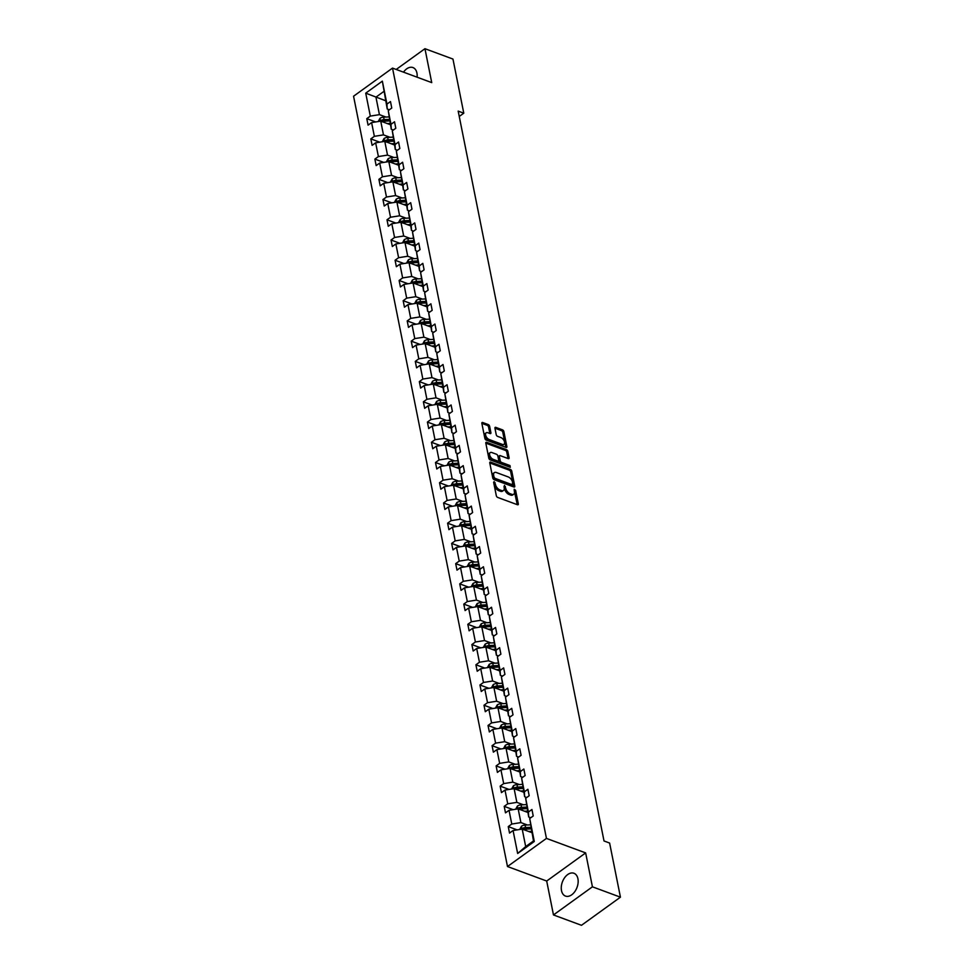 <?xml version="1.0" encoding="UTF-8"?>
<svg xmlns="http://www.w3.org/2000/svg" width="974" height="974" viewBox="0 0 974 974"><rect width="100%" height="100%" fill="white"/><g stroke="black" fill="none" stroke-linecap="round" stroke-linejoin="round"><path stroke-width="1.46" d="M494.208 481.619L493.623 482.215L496.326 495.742A1.534 0.852 54.2 0 0 497.677 497.422L517.462 504.739A1.534 0.852 54.2 0 0 518.107 504.715A1.534 0.852 54.2 0 0 518.314 503.875L515.611 490.36L514.211 489.204L514.418 491.541A4.894 2.715 54.2 0 1 513.773 494.208A4.894 2.715 54.2 0 1 511.715 494.305L510.072 493.696A4.894 2.715 54.2 0 1 505.737 488.327L504.435 485.393L504.191 487.755A4.894 2.715 54.2 0 1 503.546 490.421A4.894 2.715 54.2 0 1 501.488 490.519L499.845 489.91A4.894 2.715 54.2 0 1 495.51 484.541L494.208 481.619M417.091 77.189A12.163 7.816 -69.7 0 0 416.933 73.038A12.163 7.816 -69.7 0 0 412.939 67.559A12.163 7.816 -69.7 0 0 403.516 72.161M561.499 890.601A12.163 7.816 -69.7 0 0 565.492 896.08A12.163 7.816 -69.7 0 0 574.794 891.648A12.163 7.816 -69.7 0 0 577.923 878.743A12.163 7.816 -69.7 0 0 573.929 873.264A12.163 7.816 -69.7 0 0 564.628 877.696A12.163 7.816 -69.7 0 0 561.499 890.601M489.618 426.259A1.534 0.852 54.2 0 0 488.266 424.579L482.714 422.521A1.534 0.852 54.2 0 0 482.069 422.558A1.534 0.852 54.2 0 0 481.862 423.386L484.869 438.41A1.534 0.852 54.2 0 0 486.221 440.09L506.005 447.407A1.534 0.852 54.2 0 0 506.65 447.383A1.534 0.852 54.2 0 0 506.857 446.542L503.85 431.531A1.534 0.852 54.2 0 0 502.499 429.851L495.79 427.367A1.534 0.852 54.2 0 0 495.157 427.391A1.534 0.852 54.2 0 0 494.95 428.231L496.229 434.66A1.534 0.852 54.2 0 0 497.58 436.34L500.916 437.57A4.091 2.265 54.2 0 1 504.13 440.845A4.091 2.265 54.2 0 1 503.984 444.29A4.091 2.265 54.2 0 1 502.267 444.375L489.24 439.554A4.091 2.265 54.2 0 1 486.026 436.279A4.091 2.265 54.2 0 1 486.172 432.833A4.091 2.265 54.2 0 1 487.877 432.748L490.056 433.552A1.534 0.852 54.2 0 0 490.701 433.515A1.534 0.852 54.2 0 0 490.896 432.687L489.618 426.259L488.558 427.014A1.534 0.852 54.2 0 0 487.207 425.334L481.862 423.361M431.726 82.607L424.956 48.7L452.959 59.061L463.782 113.191L458.182 111.121L604.014 840.976L609.614 843.046L620.438 897.176L592.423 886.815L585.654 852.907L546.451 838.407L392.522 68.095L431.726 82.607M490.616 462.102A1.534 0.852 54.2 0 0 489.971 462.139A1.534 0.852 54.2 0 0 489.776 462.967L492.771 477.991A1.534 0.852 54.2 0 0 494.122 479.671L513.919 486.988A1.534 0.852 54.2 0 0 514.564 486.963A1.534 0.852 54.2 0 0 514.759 486.123L511.764 471.112A1.534 0.852 54.2 0 0 510.413 469.431L490.616 462.102L489.739 462.735M488.814 458.194L485.819 443.182A1.534 0.852 54.2 0 1 486.026 442.342A1.534 0.852 54.2 0 1 486.659 442.318L506.456 449.635A1.534 0.852 54.2 0 1 507.807 451.315L509.098 457.743A1.534 0.852 54.2 0 1 508.891 458.571A1.534 0.852 54.2 0 1 508.245 458.608L500.222 455.637A1.534 0.852 54.2 0 0 499.577 455.674A1.534 0.852 54.2 0 0 499.37 456.502L500.222 460.763A1.534 0.852 54.2 0 0 501.586 462.443L509.938 465.535L510.291 467.325L490.178 459.874A1.534 0.852 54.2 0 1 488.814 458.194M424.956 48.7L396.199 69.458M585.654 852.907L546.694 881.032L553.476 914.939L592.423 886.815M553.476 914.939L581.478 925.3L620.438 897.176M389.32 109.806L387.226 109.027L382.356 81.146L386.946 104.096L390.477 101.552L391.767 108.029L388.249 110.586L390.988 124.319L394.519 121.774L395.809 128.264L392.291 130.808L395.03 144.554L398.561 142.009L399.851 148.486L396.321 151.031L399.072 164.776L402.603 162.232L403.893 168.721L400.363 171.266L403.114 184.999L406.645 182.455L407.936 188.944L404.405 191.488L407.156 205.234L410.687 202.689L411.978 209.167L408.447 211.711L411.198 225.457L414.729 222.912L416.02 229.401L412.489 231.946L415.241 245.692L418.771 243.135L420.062 249.624L416.531 252.169L419.283 265.914L422.813 263.37L424.104 269.847L420.573 272.391L423.325 286.137L426.856 283.592L428.146 290.082L424.615 292.626L427.367 306.372L430.898 303.815L432.188 310.304L428.657 312.849L431.409 326.594L434.94 324.05L436.23 330.527L432.7 333.071L435.451 346.817L438.97 344.272L440.272 350.762L436.742 353.306L439.493 367.052L443.012 364.495L444.314 370.984L440.784 373.529L443.535 387.275L447.054 384.73L448.357 391.207L444.826 393.752L447.577 407.497L451.096 404.953L452.399 411.442L448.868 413.987L451.619 427.732L455.138 425.188L456.441 431.665L452.91 434.209L455.662 447.955L459.18 445.41L460.483 451.887L456.952 454.432L459.704 468.177L463.222 465.633L464.525 472.122L460.994 474.667L463.746 488.412L467.264 485.868L468.567 492.345L465.036 494.889L467.788 508.635L471.306 506.09L472.609 512.567L469.078 515.112L471.818 528.858L475.349 526.313L476.651 532.802L473.121 535.347L475.86 549.092L479.391 546.548L480.693 553.025L477.163 555.57L479.902 569.315L483.433 566.771L484.735 573.248L481.205 575.804L483.944 589.538L487.475 586.993L488.778 593.483L485.247 596.027L487.986 609.773L491.517 607.228L492.807 613.705L489.289 616.25L492.028 629.995L495.559 627.451L496.85 633.928L493.331 636.485L496.07 650.218L499.601 647.673L500.892 654.163L497.373 656.707L500.112 670.453L503.643 667.908L504.934 674.385L501.415 676.93L504.155 690.676L507.685 688.131L508.976 694.62L505.457 697.165L508.197 710.898L511.727 708.354L513.018 714.843L509.499 717.388L512.239 731.133L515.77 728.589L517.06 735.066L513.542 737.61L516.281 751.356L519.812 748.811L521.102 755.3L517.584 757.845L520.323 771.591L523.854 769.034L525.144 775.523L521.626 778.068L524.365 791.813L527.896 789.269L529.186 795.746L525.668 798.29L528.407 812.036L531.938 809.491L533.228 815.981L529.698 818.525L534.288 841.475L517.657 853.48L513.067 830.53L509.536 833.074L508.245 826.597L511.776 824.041L509.025 810.307L505.494 812.852L504.203 806.362L507.734 803.818L504.982 790.072L501.452 792.617L500.161 786.14L503.692 783.595L500.94 769.85L497.41 772.394L496.119 765.917L499.65 763.36L496.898 749.627L493.368 752.171L492.077 745.682L495.608 743.138L492.856 729.392L489.338 731.937L488.035 725.46L491.566 722.915L488.814 709.169L485.296 711.714L483.993 705.237L487.524 702.68L484.772 688.947L481.253 691.491L479.951 685.002L483.481 682.457L480.73 668.712L477.211 671.256L475.909 664.779L479.439 662.235L476.688 648.489L473.169 651.034L471.866 644.544L475.397 642L472.646 628.254L469.127 630.811L467.824 624.322L471.355 621.777L468.604 608.032L465.085 610.576L463.782 604.099L467.313 601.555L464.561 587.809L461.043 590.354L459.74 583.864L463.271 581.32L460.519 567.574L457.001 570.131L455.698 563.642L459.229 561.097L456.477 547.351L452.959 549.896L451.656 543.419L455.187 540.874L452.447 527.129L448.917 529.673L447.614 523.184L451.145 520.64L448.405 506.894L444.874 509.451L443.572 502.961L447.103 500.417L444.363 486.671L440.832 489.216L439.53 482.739L443.06 480.194L440.321 466.449L436.79 468.993L435.5 462.504L439.018 459.959L436.279 446.214L432.748 448.758L431.458 442.281L434.976 439.737L432.237 425.991L428.706 428.536L427.416 422.059L430.934 419.514L428.195 405.768L424.664 408.313L423.373 401.824L426.892 399.279L424.153 385.534L420.622 388.078L419.331 381.601L422.85 379.056L420.111 365.311L416.58 367.855L415.289 361.378L418.808 358.834L416.068 345.088L412.538 347.633L411.247 341.144L414.766 338.599L412.026 324.853L408.496 327.398L407.205 320.921L410.724 318.376L407.984 304.631L404.454 307.175L403.163 300.698L406.682 298.141L403.942 284.408L400.411 286.953L399.121 280.463L402.639 277.919L399.9 264.173L396.369 266.718L395.079 260.241L398.609 257.696L395.858 243.95L392.327 246.495L391.037 240.018L394.567 237.461L391.816 223.728L388.285 226.272L386.995 219.783L390.525 217.239L387.774 203.493L384.243 206.038L382.952 199.56L386.483 197.016L383.732 183.27L380.201 185.815L378.91 179.338L382.441 176.781L379.69 163.048L376.159 165.592L374.868 159.103L378.399 156.558L375.647 142.813L372.117 145.357L370.826 138.88L374.357 136.336L371.605 122.59L368.075 125.135L366.784 118.645L370.315 116.101L365.725 93.151L382.356 81.146M387.226 109.027L386.946 104.096M546.451 838.407L507.491 866.531L353.562 96.219L392.522 68.095M389.965 137.285L383.476 134.887L380.737 121.141L390.355 124.696M380.737 121.141L371.605 122.59M383.476 134.887L374.357 136.336M393.362 130.029L391.268 129.262L388.249 110.586M391.268 129.262L390.988 124.319M394.007 157.508L387.518 155.109L384.779 141.364L394.397 144.931M384.779 141.364L375.647 142.813M387.518 155.109L378.399 156.558M397.404 150.252L395.31 149.485L392.291 130.808M395.31 149.485L395.03 144.554M398.049 177.731L391.56 175.332L388.821 161.587L398.439 165.154M388.821 161.587L379.69 163.048M391.56 175.332L382.441 176.781M401.446 170.487L399.352 169.707L396.321 151.031M399.352 169.707L399.072 164.776M402.092 197.965L395.602 195.567L392.863 181.821L402.481 185.377M392.863 181.821L383.732 183.27M395.602 195.567L386.483 197.016M405.488 190.709L403.394 189.942L400.363 171.266M403.394 189.942L403.114 184.999M406.134 218.188L399.644 215.79L396.905 202.044L406.523 205.611M396.905 202.044L387.774 203.493M399.644 215.79L390.525 217.239M409.53 210.932L407.436 210.165L404.405 191.488M407.436 210.165L407.156 205.234M410.176 238.411L403.686 236.012L400.947 222.267L410.565 225.834M400.947 222.267L391.816 223.728M403.686 236.012L394.567 237.461M413.573 231.167L411.478 230.388L408.447 211.711M411.478 230.388L411.198 225.457M414.218 258.646L407.729 256.247L404.989 242.502L414.607 246.057M404.989 242.502L395.858 243.95M407.729 256.247L398.609 257.696M417.615 251.389L415.521 250.622L412.489 231.946M415.521 250.622L415.241 245.692M418.26 278.868L411.771 276.47L409.031 262.724L418.65 266.292M409.031 262.724L399.9 264.173M411.771 276.47L402.639 277.919M421.657 271.624L419.563 270.845L416.531 252.169M419.563 270.845L419.283 265.914M422.302 299.091L415.813 296.693L413.073 282.947L422.692 286.514M413.073 282.947L403.942 284.408M415.813 296.693L406.682 298.141M425.699 291.847L423.605 291.068L420.573 272.391M423.605 291.068L423.325 286.137M426.344 319.326L419.855 316.927L417.116 303.182L426.734 306.737M417.116 303.182L407.984 304.631M419.855 316.927L410.724 318.376M429.741 312.07L427.647 311.303L424.615 292.626M427.647 311.303L427.367 306.372M430.386 339.549L423.897 337.15L421.145 323.405L430.776 326.972M421.145 323.405L412.026 324.853M423.897 337.15L414.766 338.599M433.783 332.304L431.689 331.525L428.657 312.849M431.689 331.525L431.409 326.594M434.428 359.771L427.939 357.373L425.188 343.627L434.818 347.194M425.188 343.627L416.068 345.088M427.939 357.373L418.808 358.834M437.825 352.527L435.731 351.748L432.7 333.071M435.731 351.748L435.451 346.817M438.47 380.006L431.981 377.608L429.23 363.862L438.86 367.417M429.23 363.862L420.111 365.311M431.981 377.608L422.85 379.056M441.867 372.75L439.773 371.983L436.742 353.306M439.773 371.983L439.493 367.052M442.5 400.229L436.023 397.83L433.272 384.085L442.902 387.652M433.272 384.085L424.153 385.534M436.023 397.83L426.892 399.279M445.909 392.985L443.815 392.205L440.784 373.529M443.815 392.205L443.535 387.275M446.542 420.451L440.065 418.053L437.314 404.307L446.944 407.875M437.314 404.307L428.195 405.768M440.065 418.053L430.934 419.514M449.951 413.207L447.857 412.428L444.826 393.752M447.857 412.428L447.577 407.497M450.585 440.686L444.107 438.288L441.356 424.542L450.986 428.097M441.356 424.542L432.237 425.991M444.107 438.288L434.976 439.737M453.981 433.43L451.899 432.663L448.868 413.987M451.899 432.663L451.619 427.732M454.627 460.909L448.15 458.511L445.398 444.765L455.028 448.332M445.398 444.765L436.279 446.214M448.15 458.511L439.018 459.959M458.024 453.665L455.942 452.886L452.91 434.209M455.942 452.886L455.662 447.955M458.669 481.132L452.192 478.733L449.44 465L459.071 468.555M449.44 465L440.321 466.449M452.192 478.733L443.06 480.194M462.066 473.888L459.984 473.108L456.952 454.432M459.984 473.108L459.704 468.177M462.711 501.367L456.234 498.968L453.482 485.222L463.113 488.778M453.482 485.222L444.363 486.671M456.234 498.968L447.103 500.417M466.108 494.11L464.026 493.343L460.994 474.667M464.026 493.343L463.746 488.412M466.753 521.589L460.276 519.191L457.524 505.445L467.155 509.012M457.524 505.445L448.405 506.894M460.276 519.191L451.145 520.64M470.15 514.345L468.068 513.566L465.036 494.889M468.068 513.566L467.788 508.635M470.795 541.812L464.318 539.413L461.566 525.68L471.197 529.235M461.566 525.68L452.447 527.129M464.318 539.413L455.187 540.874M474.192 534.568L472.11 533.801L469.078 515.112M472.11 533.801L471.818 528.858M474.837 562.047L468.36 559.648L465.609 545.903L475.239 549.458M465.609 545.903L456.477 547.351M468.36 559.648L459.229 561.097M478.234 554.79L476.152 554.023L473.121 535.347M476.152 554.023L475.86 549.092M478.879 582.269L472.402 579.871L469.651 566.125L479.281 569.693M469.651 566.125L460.519 567.574M472.402 579.871L463.271 581.32M482.276 575.025L480.194 574.246L477.163 555.57M480.194 574.246L479.902 569.315M482.921 602.492L476.444 600.094L473.693 586.36L483.323 589.915M473.693 586.36L464.561 587.809M476.444 600.094L467.313 601.555M486.318 595.248L484.236 594.481L481.205 575.804M484.236 594.481L483.944 589.538M486.963 622.727L480.486 620.328L477.735 606.583L487.365 610.15M477.735 606.583L468.604 608.032M480.486 620.328L471.355 621.777M490.36 615.471L488.278 614.704L485.247 596.027M488.278 614.704L487.986 609.773M491.006 642.95L484.528 640.551L481.777 626.806L491.407 630.373M481.777 626.806L472.646 628.254M484.528 640.551L475.397 642M494.402 635.705L492.32 634.926L489.289 616.25M492.32 634.926L492.028 629.995M495.048 663.184L488.571 660.786L485.819 647.04L495.449 650.595M485.819 647.04L476.688 648.489M488.571 660.786L479.439 662.235M498.445 655.928L496.363 655.161L493.331 636.485M496.363 655.161L496.07 650.218M499.09 683.407L492.613 681.009L489.861 667.263L499.492 670.83M489.861 667.263L480.73 668.712M492.613 681.009L483.481 682.457M502.487 676.151L500.392 675.384L497.373 656.707M500.392 675.384L500.112 670.453M503.132 703.63L496.643 701.231L493.903 687.486L503.534 691.053M493.903 687.486L484.772 688.947M496.643 701.231L487.524 702.68M506.529 696.386L504.435 695.606L501.415 676.93M504.435 695.606L504.155 690.676M507.174 723.865L500.685 721.466L497.945 707.721L507.576 711.276M497.945 707.721L488.814 709.169M500.685 721.466L491.566 722.915M510.571 716.608L508.477 715.841L505.457 697.165M508.477 715.841L508.197 710.898M511.216 744.087L504.727 741.689L501.987 727.943L511.618 731.511M501.987 727.943L492.856 729.392M504.727 741.689L495.608 743.138M514.613 736.831L512.519 736.064L509.499 717.388M512.519 736.064L512.239 731.133M515.258 764.31L508.769 761.911L506.03 748.166L515.66 751.733M506.03 748.166L496.898 749.627M508.769 761.911L499.65 763.36M518.655 757.066L516.561 756.287L513.542 737.61M516.561 756.287L516.281 751.356M519.3 784.545L512.811 782.146L510.072 768.401L519.702 771.956M510.072 768.401L500.94 769.85M512.811 782.146L503.692 783.595M522.697 777.289L520.603 776.521L517.584 757.845M520.603 776.521L520.323 771.591M523.342 804.768L516.853 802.369L514.114 788.623L523.732 792.191M514.114 788.623L504.982 790.072M516.853 802.369L507.734 803.818M526.739 797.523L524.645 796.744L521.626 778.068M524.645 796.744L524.365 791.813M527.384 824.99L520.895 822.592L518.156 808.846L527.774 812.413M518.156 808.846L509.025 810.307M520.895 822.592L511.776 824.041M530.781 817.746L528.687 816.967L525.668 798.29M528.687 816.967L528.407 812.036M517.657 853.48L525.692 846.576L522.198 829.081L531.816 832.636M522.198 829.081L513.067 830.53M546.694 881.032L507.491 866.531M459.241 116.466L463.782 113.191M383.732 91.532L375.94 97.144L379.434 114.652L385.923 117.05M385.57 100.712L365.725 93.151M525.692 846.576L533.484 840.964L529.698 818.525M533.484 840.964L534.288 841.475M379.434 114.652L370.315 116.101M517.133 829.885L508.245 826.597M513.091 809.65L504.203 806.362M509.049 789.427L500.161 786.14M505.007 769.204L496.119 765.917M500.965 748.969L492.077 745.682M496.923 728.747L488.035 725.46M492.881 708.524L483.993 705.237M488.851 688.289L479.951 685.002M484.808 668.067L475.909 664.779M480.766 647.844L471.866 644.544M476.724 627.609L467.824 624.322M472.682 607.386L463.782 604.099M468.64 587.164L459.74 583.864M464.598 566.929L455.698 563.642M460.556 546.706L451.656 543.419M456.514 526.484L447.614 523.184M452.472 506.249L443.572 502.961M448.43 486.026L439.53 482.739M444.387 465.803L435.5 462.504M440.345 445.568L431.458 442.281M436.303 425.346L427.416 422.059M432.261 405.123L423.373 401.824M428.219 384.888L419.331 381.601M424.177 364.666L415.289 361.378M420.135 344.431L411.247 341.144M416.093 324.208L407.205 320.921M412.051 303.985L403.163 300.698M408.009 283.751L399.121 280.463M403.966 263.528L395.079 260.241M399.924 243.305L391.037 240.018M395.882 223.07L386.995 219.783M391.84 202.848L382.952 199.56M387.798 182.625L378.91 179.338M383.756 162.39L374.868 159.103M379.714 142.167L370.826 138.88M375.672 121.945L366.784 118.645M493.733 482.812L494.451 485.296A4.894 2.715 54.2 0 0 498.785 490.677L499.845 489.91M503.546 490.421L502.487 491.176A4.894 2.715 54.2 0 1 500.441 491.286L498.785 490.677M513.773 494.208L512.714 494.962A4.894 2.715 54.2 0 1 510.656 495.072L509.012 494.451A4.894 2.715 54.2 0 1 504.678 489.082L503.96 486.598M518.314 503.875L517.255 504.642A1.534 0.852 54.2 0 0 517.255 504.642L514.187 490.385M513.712 486.915A1.534 0.852 54.2 0 0 513.712 486.878L510.705 471.866A1.534 0.852 54.2 0 0 509.353 470.186L489.764 462.942M494.037 477.163L494.975 478.331L512.348 484.76L512.58 482.313A4.894 2.715 54.2 0 0 508.245 476.931L496.375 472.536A4.894 2.715 54.2 0 0 494.317 472.646A4.894 2.715 54.2 0 0 493.66 475.312L494.037 477.163L492.978 477.917L493.928 479.098L494.975 478.331M511.91 485.076L493.928 479.098M494.317 472.646L493.258 473.401A4.894 2.715 54.2 0 0 492.613 476.067L493.66 475.312M492.978 477.917L492.613 476.067M485.807 443.146L505.396 450.39L506.456 449.635M509.098 457.743L508.038 458.498A1.534 0.852 54.2 0 0 508.038 458.498L506.76 452.07A1.534 0.852 54.2 0 0 505.396 450.39M499.577 455.674L498.53 456.429A1.534 0.852 54.2 0 0 498.323 457.269L499.175 461.53A1.534 0.852 54.2 0 0 500.526 463.21L508.891 466.303L509.938 465.535M509.706 467.106L508.891 466.303M491.894 452.557A4.091 2.265 54.2 0 0 490.178 452.642A4.091 2.265 54.2 0 0 490.032 456.088A4.091 2.265 54.2 0 0 493.258 459.363L497.848 461.067A1.534 0.852 54.2 0 0 498.481 461.031A1.534 0.852 54.2 0 0 498.688 460.203L497.836 455.929A1.534 0.852 54.2 0 0 496.484 454.249L491.894 452.557M490.178 452.642L489.118 453.397A4.091 2.265 54.2 0 0 488.985 456.843A4.091 2.265 54.2 0 0 492.199 460.13L493.258 459.363M498.481 461.031L497.434 461.798A1.534 0.852 54.2 0 1 496.789 461.822L492.199 460.13M489.849 433.479A1.534 0.852 54.2 0 0 489.849 433.442L488.558 427.014M486.172 432.833L485.113 433.588A4.091 2.265 54.2 0 0 484.967 437.034A4.091 2.265 54.2 0 0 488.193 440.321L489.24 439.554M503.984 444.29L502.937 445.045A4.091 2.265 54.2 0 1 501.22 445.13L488.193 440.321M506.857 446.542L505.798 447.297A1.534 0.852 54.2 0 0 505.798 447.297L502.803 432.286A1.534 0.852 54.2 0 0 501.452 430.605L494.938 428.195M528.675 831.479L531.561 831.346M519.69 829.471L521.455 826.256A4.127 2.192 -11.3 0 1 525.083 825.1L530.27 824.856M523.586 829.592A4.127 2.192 -11.3 0 1 525.887 829.118L531.073 828.874M530.757 827.328L525.57 827.559A4.127 2.192 168.7 0 0 522.88 828.192L523.196 829.751M522.88 828.192L524.487 828.789A2.106 1.12 -11.3 0 1 525.23 828.691L530.976 828.424M524.633 811.245L527.518 811.111M515.648 809.248L517.413 806.022A4.127 2.192 -11.3 0 1 521.041 804.877L526.228 804.634M519.544 809.37A4.127 2.192 -11.3 0 1 521.845 808.895L527.031 808.651M526.715 807.093L521.528 807.336A4.127 2.192 168.7 0 0 518.838 807.97L519.154 809.528M518.838 807.97L520.445 808.566A2.106 1.12 -11.3 0 1 521.187 808.457L526.934 808.189M520.591 791.022L523.476 790.888M511.606 789.025L513.371 785.799A4.127 2.192 -11.3 0 1 516.999 784.642L522.186 784.411M515.502 789.135A4.127 2.192 -11.3 0 1 517.803 788.672L522.989 788.429M522.673 786.87L517.486 787.114A4.127 2.192 168.7 0 0 514.796 787.747L515.112 789.293M514.796 787.747L516.403 788.343A2.106 1.12 -11.3 0 1 517.145 788.234L522.892 787.966M516.549 770.799L519.434 770.665M507.564 768.79L509.329 765.576A4.127 2.192 -11.3 0 1 512.957 764.42L518.144 764.176M511.46 768.912A4.127 2.192 -11.3 0 1 513.761 768.437L518.947 768.194M518.631 766.648L513.444 766.879A4.127 2.192 168.7 0 0 510.753 767.512L511.07 769.07M510.753 767.512L512.361 768.109A2.106 1.12 -11.3 0 1 513.103 768.011L518.85 767.743M512.507 750.564L515.392 750.43M503.521 748.568L505.287 745.341A4.127 2.192 -11.3 0 1 508.915 744.197L514.102 743.953M507.417 748.689A4.127 2.192 -11.3 0 1 509.719 748.215L514.905 747.971M514.589 746.413L509.402 746.656A4.127 2.192 168.7 0 0 506.711 747.289L507.028 748.848M506.711 747.289L508.331 747.886A2.106 1.12 -11.3 0 1 509.061 747.776L514.808 747.508M508.465 730.342L511.35 730.208M499.479 728.345L501.257 725.119A4.127 2.192 -11.3 0 1 504.873 723.962L510.059 723.731M503.375 728.455A4.127 2.192 -11.3 0 1 505.676 727.992L510.863 727.748M510.546 726.19L505.36 726.434A4.127 2.192 168.7 0 0 502.669 727.067L502.986 728.613M502.669 727.067L504.288 727.663A2.106 1.12 -11.3 0 1 505.019 727.554L510.766 727.286M504.422 710.119L507.308 709.985M495.449 708.11L497.215 704.884A4.127 2.192 -11.3 0 1 500.831 703.739L506.017 703.496M499.333 708.232A4.127 2.192 -11.3 0 1 501.634 707.757L506.821 707.514M506.504 705.967L501.318 706.199A4.127 2.192 168.7 0 0 498.627 706.832L498.944 708.39M498.627 706.832L500.246 707.428A2.106 1.12 -11.3 0 1 500.977 707.319L506.724 707.063M500.38 689.884L503.266 689.75M491.407 687.888L493.173 684.661A4.127 2.192 -11.3 0 1 496.789 683.517L501.975 683.273M495.291 687.997A4.127 2.192 -11.3 0 1 497.592 687.534L502.779 687.291M502.462 685.733L497.276 685.976A4.127 2.192 168.7 0 0 494.585 686.609L494.902 688.168M494.585 686.609L496.204 687.206A2.106 1.12 -11.3 0 1 496.935 687.096L502.681 686.828M496.338 669.662L499.224 669.528M487.365 667.665L489.131 664.438A4.127 2.192 -11.3 0 1 492.747 663.282L497.933 663.051M491.249 667.774A4.127 2.192 -11.3 0 1 493.55 667.3L498.737 667.068M498.42 665.51L493.234 665.753A4.127 2.192 168.7 0 0 490.543 666.386L490.859 667.933M490.543 666.386L492.162 666.983A2.106 1.12 -11.3 0 1 492.893 666.873L498.639 666.606M492.308 649.439L495.182 649.305M483.323 647.43L485.089 644.204A4.127 2.192 -11.3 0 1 488.704 643.059L493.891 642.816M487.207 647.552A4.127 2.192 -11.3 0 1 489.508 647.077L494.695 646.833M494.378 645.287L489.192 645.519A4.127 2.192 168.7 0 0 486.501 646.152L486.817 647.71M486.501 646.152L488.12 646.748A2.106 1.12 -11.3 0 1 488.851 646.639L494.597 646.371M488.266 629.204L491.139 629.07M479.281 627.207L481.046 623.981A4.127 2.192 -11.3 0 1 484.662 622.836L489.849 622.593M483.165 627.317A4.127 2.192 -11.3 0 1 485.466 626.854L490.653 626.611M490.336 625.052L485.149 625.296A4.127 2.192 168.7 0 0 482.459 625.929L482.775 627.487M482.459 625.929L484.078 626.526A2.106 1.12 -11.3 0 1 484.808 626.416L490.555 626.148M484.224 608.981L487.097 608.847M475.239 606.985L477.004 603.758A4.127 2.192 -11.3 0 1 480.62 602.602L485.807 602.358M479.123 607.094A4.127 2.192 -11.3 0 1 481.424 606.619L486.61 606.388M486.306 604.83L481.107 605.073A4.127 2.192 168.7 0 0 478.417 605.694L478.733 607.252M478.417 605.694L480.036 606.291A2.106 1.12 -11.3 0 1 480.766 606.193L486.513 605.925M480.182 588.759L483.067 588.625M471.197 586.75L472.962 583.523A4.127 2.192 -11.3 0 1 476.578 582.379L481.765 582.135M475.081 586.872A4.127 2.192 -11.3 0 1 477.382 586.397L482.568 586.153M482.264 584.595L477.065 584.838A4.127 2.192 168.7 0 0 474.375 585.471L474.691 587.03M474.375 585.471L475.994 586.068A2.106 1.12 -11.3 0 1 476.724 585.958L482.483 585.691M476.14 568.524L479.025 568.39M467.155 566.527L468.92 563.301A4.127 2.192 -11.3 0 1 472.536 562.156L477.723 561.913M471.039 566.637A4.127 2.192 -11.3 0 1 473.34 566.174L478.526 565.931M478.222 564.372L473.035 564.616A4.127 2.192 168.7 0 0 470.332 565.249L470.649 566.807M470.332 565.249L471.952 565.845A2.106 1.12 -11.3 0 1 472.682 565.736L478.441 565.468M472.098 548.301L474.983 548.167M463.113 546.304L464.878 543.078A4.127 2.192 -11.3 0 1 468.494 541.921L473.681 541.678M466.996 546.414A4.127 2.192 -11.3 0 1 469.298 545.939L474.484 545.708M474.18 544.149L468.993 544.393A4.127 2.192 168.7 0 0 466.29 545.014L466.607 546.572M466.29 545.014L467.91 545.61A2.106 1.12 -11.3 0 1 468.64 545.513L474.399 545.245M468.056 528.078L470.941 527.945M459.071 526.07L460.836 522.843A4.127 2.192 -11.3 0 1 464.452 521.699L469.638 521.455M462.954 526.191A4.127 2.192 -11.3 0 1 465.255 525.716L470.442 525.473M470.138 523.915L464.951 524.158A4.127 2.192 168.7 0 0 462.248 524.791L462.565 526.35M462.248 524.791L463.868 525.388A2.106 1.12 -11.3 0 1 464.598 525.278L470.357 525.01M464.014 507.844L466.899 507.71M455.028 505.847L456.794 502.621A4.127 2.192 -11.3 0 1 460.41 501.476L465.596 501.233M458.912 505.956A4.127 2.192 -11.3 0 1 461.213 505.494L466.4 505.25M466.096 503.692L460.909 503.935A4.127 2.192 168.7 0 0 458.206 504.569L458.523 506.127M458.206 504.569L459.825 505.165A2.106 1.12 -11.3 0 1 460.556 505.056L466.315 504.788M459.972 487.621L462.857 487.487M450.986 485.624L452.752 482.398A4.127 2.192 -11.3 0 1 456.368 481.241L461.554 480.998M454.87 485.734A4.127 2.192 -11.3 0 1 457.171 485.259L462.358 485.028M462.053 483.469L456.867 483.713A4.127 2.192 168.7 0 0 454.176 484.334L454.481 485.892M454.176 484.334L455.783 484.93A2.106 1.12 -11.3 0 1 456.514 484.833L462.273 484.565M455.929 467.398L458.815 467.264M446.944 465.389L448.71 462.163A4.127 2.192 -11.3 0 1 452.326 461.019L457.512 460.775M450.828 465.511A4.127 2.192 -11.3 0 1 453.129 465.036L458.316 464.793M458.011 463.234L452.825 463.478A4.127 2.192 168.7 0 0 450.134 464.111L450.438 465.669M450.134 464.111L451.741 464.708A2.106 1.12 -11.3 0 1 452.472 464.598L458.23 464.33M451.887 447.163L454.773 447.029M442.902 445.167L444.668 441.94A4.127 2.192 -11.3 0 1 448.284 440.796L453.47 440.552M446.786 445.276A4.127 2.192 -11.3 0 1 449.087 444.814L454.274 444.57M453.969 443.012L448.783 443.255A4.127 2.192 168.7 0 0 446.092 443.888L446.396 445.447M446.092 443.888L447.699 444.485A2.106 1.12 -11.3 0 1 448.43 444.375L454.188 444.107M447.845 426.941L450.731 426.807M438.86 424.932L440.625 421.718A4.127 2.192 -11.3 0 1 444.241 420.561L449.428 420.318M442.744 425.054A4.127 2.192 -11.3 0 1 445.045 424.579L450.232 424.347M449.927 422.789L444.741 423.033A4.127 2.192 168.7 0 0 442.05 423.653L442.354 425.212M442.05 423.653L443.657 424.25A2.106 1.12 -11.3 0 1 444.387 424.153L450.146 423.885M443.803 406.718L446.689 406.584M434.818 404.709L436.583 401.483A4.127 2.192 -11.3 0 1 440.199 400.338L445.386 400.095M438.702 404.831A4.127 2.192 -11.3 0 1 441.003 404.356L446.189 404.113M445.885 402.554L440.698 402.798A4.127 2.192 168.7 0 0 438.008 403.431L438.312 404.989M438.008 403.431L439.615 404.027A2.106 1.12 -11.3 0 1 440.345 403.918L446.104 403.65M439.761 386.483L442.646 386.349M430.776 384.487L432.541 381.26A4.127 2.192 -11.3 0 1 436.157 380.103L441.344 379.872M434.66 384.596A4.127 2.192 -11.3 0 1 436.961 384.133L442.147 383.89M441.843 382.332L436.656 382.575A4.127 2.192 168.7 0 0 433.966 383.208L434.27 384.754M433.966 383.208L435.573 383.805A2.106 1.12 -11.3 0 1 436.303 383.695L442.062 383.427M435.719 366.261L438.604 366.127M426.734 364.252L428.499 361.037A4.127 2.192 -11.3 0 1 432.115 359.881L437.302 359.637M430.618 364.373A4.127 2.192 -11.3 0 1 432.919 363.899L438.105 363.655M437.801 362.109L432.614 362.34A4.127 2.192 168.7 0 0 429.924 362.973L430.228 364.532M429.924 362.973L431.531 363.57A2.106 1.12 -11.3 0 1 432.261 363.472L438.02 363.205M431.677 346.026L434.562 345.892M422.692 344.029L424.457 340.803A4.127 2.192 -11.3 0 1 428.073 339.658L433.26 339.415M426.575 344.151A4.127 2.192 -11.3 0 1 428.877 343.676L434.063 343.432M433.759 341.874L428.572 342.118A4.127 2.192 168.7 0 0 425.882 342.751L426.186 344.309M425.882 342.751L427.489 343.347A2.106 1.12 -11.3 0 1 428.219 343.238L433.978 342.97M427.635 325.803L430.52 325.669M418.65 323.806L420.415 320.58A4.127 2.192 -11.3 0 1 424.031 319.423L429.23 319.192M422.533 323.916A4.127 2.192 -11.3 0 1 424.834 323.453L430.021 323.21M429.717 321.651L424.53 321.895A4.127 2.192 168.7 0 0 421.839 322.528L422.144 324.074M421.839 322.528L423.447 323.124A2.106 1.12 -11.3 0 1 424.177 323.015L429.936 322.747M423.593 305.58L426.478 305.446M414.607 303.571L416.373 300.357A4.127 2.192 -11.3 0 1 419.989 299.201L425.188 298.957M418.491 303.693A4.127 2.192 -11.3 0 1 420.792 303.218L425.991 302.975M425.675 301.429L420.488 301.66A4.127 2.192 168.7 0 0 417.797 302.293L418.102 303.851M417.797 302.293L419.404 302.89A2.106 1.12 -11.3 0 1 420.147 302.792L425.894 302.524M419.551 285.345L422.436 285.212M410.565 283.349L412.331 280.122A4.127 2.192 -11.3 0 1 415.959 278.978L421.145 278.734M414.461 283.471A4.127 2.192 -11.3 0 1 416.75 282.996L421.949 282.752M421.632 281.194L416.446 281.437A4.127 2.192 168.7 0 0 413.755 282.07L414.06 283.629M413.755 282.07L415.362 282.667A2.106 1.12 -11.3 0 1 416.105 282.557L421.852 282.29M415.508 265.123L418.394 264.989M406.523 263.126L408.289 259.9A4.127 2.192 -11.3 0 1 411.917 258.743L417.103 258.512M410.419 263.236A4.127 2.192 -11.3 0 1 412.72 262.773L417.907 262.53M417.59 260.971L412.404 261.215A4.127 2.192 168.7 0 0 409.713 261.848L410.017 263.394M409.713 261.848L411.32 262.444A2.106 1.12 -11.3 0 1 412.063 262.335L417.809 262.067M411.466 244.9L414.352 244.766M402.481 242.891L404.247 239.677A4.127 2.192 -11.3 0 1 407.875 238.52L413.061 238.277M406.377 243.013A4.127 2.192 -11.3 0 1 408.678 242.538L413.865 242.295M413.548 240.748L408.362 240.98A4.127 2.192 168.7 0 0 405.671 241.613L405.975 243.171M405.671 241.613L407.278 242.209A2.106 1.12 -11.3 0 1 408.021 242.112L413.767 241.844M407.424 224.665L410.31 224.531M398.439 222.669L400.204 219.442A4.127 2.192 -11.3 0 1 403.833 218.298L409.019 218.054M402.335 222.79A4.127 2.192 -11.3 0 1 404.636 222.315L409.823 222.072M409.506 220.514L404.32 220.757A4.127 2.192 168.7 0 0 401.629 221.39L401.933 222.949M401.629 221.39L403.236 221.987A2.106 1.12 -11.3 0 1 403.979 221.877L409.725 221.609M403.382 204.443L406.268 204.309M394.397 202.446L396.162 199.22A4.127 2.192 -11.3 0 1 399.79 198.063L404.977 197.832M398.293 202.555A4.127 2.192 -11.3 0 1 400.594 202.093L405.781 201.849M405.464 200.291L400.277 200.534A4.127 2.192 168.7 0 0 397.587 201.168L397.891 202.714M397.587 201.168L399.194 201.764A2.106 1.12 -11.3 0 1 399.937 201.655L405.683 201.387M399.34 184.22L402.225 184.086M390.355 182.211L392.12 178.985A4.127 2.192 -11.3 0 1 395.748 177.84L400.935 177.597M394.251 182.333A4.127 2.192 -11.3 0 1 396.552 181.858L401.738 181.614M401.422 180.068L396.235 180.3A4.127 2.192 168.7 0 0 393.545 180.933L393.861 182.491M393.545 180.933L395.152 181.529A2.106 1.12 -11.3 0 1 395.894 181.42L401.641 181.164M395.298 163.985L398.183 163.851M386.313 161.988L388.078 158.762A4.127 2.192 -11.3 0 1 391.706 157.618L396.893 157.374M390.209 162.11A4.127 2.192 -11.3 0 1 392.51 161.635L397.696 161.392M397.38 159.833L392.193 160.077A4.127 2.192 168.7 0 0 389.503 160.71L389.819 162.268M389.503 160.71L391.11 161.307A2.106 1.12 -11.3 0 1 391.852 161.197L397.599 160.929M391.256 143.762L394.141 143.628M382.271 141.766L384.036 138.539A4.127 2.192 -11.3 0 1 387.664 137.383L392.851 137.151M386.167 141.875A4.127 2.192 -11.3 0 1 388.468 141.4L393.654 141.169M393.338 139.611L388.151 139.854A4.127 2.192 168.7 0 0 385.461 140.487L385.777 142.034M385.461 140.487L387.068 141.084A2.106 1.12 -11.3 0 1 387.81 140.974L393.557 140.706M387.214 123.54L390.099 123.406M378.229 121.531L379.994 118.304A4.127 2.192 -11.3 0 1 383.622 117.16L388.809 116.917M382.125 121.653A4.127 2.192 -11.3 0 1 384.426 121.178L389.612 120.934M389.296 119.388L384.109 119.619A4.127 2.192 168.7 0 0 381.418 120.252L381.735 121.811M381.418 120.252L383.026 120.849A2.106 1.12 -11.3 0 1 383.768 120.739L389.515 120.484M494.451 485.296L495.51 484.541M500.441 491.286L501.488 490.519M504.325 487.329L505.384 486.574M504.678 489.082L505.737 488.327M509.012 494.451L510.072 493.696M510.656 495.072L511.715 494.305M514.552 491.115L515.611 490.36M494.11 483.542L495.157 482.787M509.353 470.186L510.413 469.431M510.705 471.866L511.764 471.112M513.712 486.878L514.759 486.123M511.301 485.515L512.348 484.76M485.795 442.939L486.659 442.318M506.76 452.07L507.807 451.315M498.323 457.269L499.37 456.502M499.175 461.53L500.222 460.763M500.526 463.21L501.586 462.443M496.789 461.822L497.848 461.067M489.849 433.442L490.896 432.687M501.22 445.13L502.267 444.375M494.914 428L495.79 427.367M501.452 430.605L502.499 429.851M502.803 432.286L503.85 431.531M481.838 423.154L482.714 422.521M487.207 425.334L488.266 424.579M521.419 826.317L521.967 829.118M525.887 829.118L526.167 830.554M525.083 825.1L525.57 827.559M517.377 806.095L517.924 808.883M521.845 808.895L522.125 810.319M521.041 804.877L521.528 807.336M513.335 785.872L513.882 788.66M517.803 788.672L518.083 790.097M516.999 784.642L517.486 787.114M509.292 765.637L509.84 768.437M513.761 768.437L514.041 769.862M512.957 764.42L513.444 766.879M505.25 745.414L505.798 748.202M509.719 748.215L509.999 749.639M508.915 744.197L509.402 746.656M501.208 725.192L501.768 727.98M505.676 727.992L505.956 729.416M504.873 723.962L505.36 726.434M497.166 704.957L497.726 707.757M501.634 707.757L501.914 709.182M500.831 703.739L501.318 706.199M493.124 684.734L493.684 687.522M497.592 687.534L497.872 688.959M496.789 683.517L497.276 685.976M489.082 664.511L489.642 667.3M493.55 667.3L493.83 668.736M492.747 663.282L493.234 665.753M485.04 644.277L485.6 647.077M489.508 647.077L489.788 648.501M488.704 643.059L489.192 645.519M480.998 624.054L481.558 626.842M485.466 626.854L485.746 628.279M484.662 622.836L485.149 625.296M476.956 603.831L477.516 606.619M481.424 606.619L481.704 608.056M480.62 602.602L481.107 605.073M472.914 583.596L473.474 586.397M477.382 586.397L477.662 587.821M476.578 582.379L477.065 584.838M468.871 563.374L469.431 566.162M473.34 566.174L473.62 567.598M472.536 562.156L473.035 564.616M464.829 543.139L465.389 545.939M469.298 545.939L469.59 547.376M468.494 541.921L468.993 544.393M460.787 522.916L461.347 525.704M465.255 525.716L465.548 527.141M464.452 521.699L464.951 524.158M456.745 502.694L457.305 505.482M461.213 505.494L461.506 506.918M460.41 501.476L460.909 503.935M452.703 482.459L453.263 485.259M457.171 485.259L457.463 486.696M456.368 481.241L456.867 483.713M448.661 462.236L449.221 465.024M453.129 465.036L453.421 466.461M452.326 461.019L452.825 463.478M444.619 442.013L445.179 444.801M449.087 444.814L449.379 446.238M448.284 440.796L448.783 443.255M440.577 421.779L441.137 424.579M445.045 424.579L445.337 426.015M444.241 420.561L444.741 423.033M436.535 401.556L437.095 404.344M441.003 404.356L441.295 405.781M440.199 400.338L440.698 402.798M432.493 381.333L433.053 384.121M436.961 384.133L437.253 385.558M436.157 380.103L436.656 382.575M428.45 361.098L429.01 363.899M432.919 363.899L433.211 365.335M432.115 359.881L432.614 362.34M424.408 340.876L424.968 343.664M428.877 343.676L429.169 345.1M428.073 339.658L428.572 342.118M420.366 320.653L420.926 323.441M424.834 323.453L425.127 324.878M424.031 319.423L424.53 321.895M416.324 300.418L416.884 303.218M420.792 303.218L421.085 304.655M419.989 299.201L420.488 301.66M412.282 280.195L412.842 282.984M416.75 282.996L417.042 284.42M415.959 278.978L416.446 281.437M408.24 259.973L408.8 262.761M412.72 262.773L413 264.197M411.917 258.743L412.404 261.215M404.198 239.738L404.758 242.538M408.678 242.538L408.958 243.963M407.875 238.52L408.362 240.98M400.156 219.515L400.716 222.303M404.636 222.315L404.916 223.74M403.833 218.298L404.32 220.757M396.114 199.293L396.674 202.081M400.594 202.093L400.874 203.517M399.79 198.063L400.277 200.534M392.084 179.058L392.632 181.858M396.552 181.858L396.832 183.282M395.748 177.84L396.235 180.3M388.042 158.835L388.589 161.623M392.51 161.635L392.79 163.06M391.706 157.618L392.193 160.077M383.999 138.612L384.547 141.4M388.468 141.4L388.748 142.837M387.664 137.383L388.151 139.854M379.957 118.378L380.505 121.178M384.426 121.178L384.706 122.602M383.622 117.16L384.109 119.619M511.752 485.502L512.799 484.735"/></g></svg>
